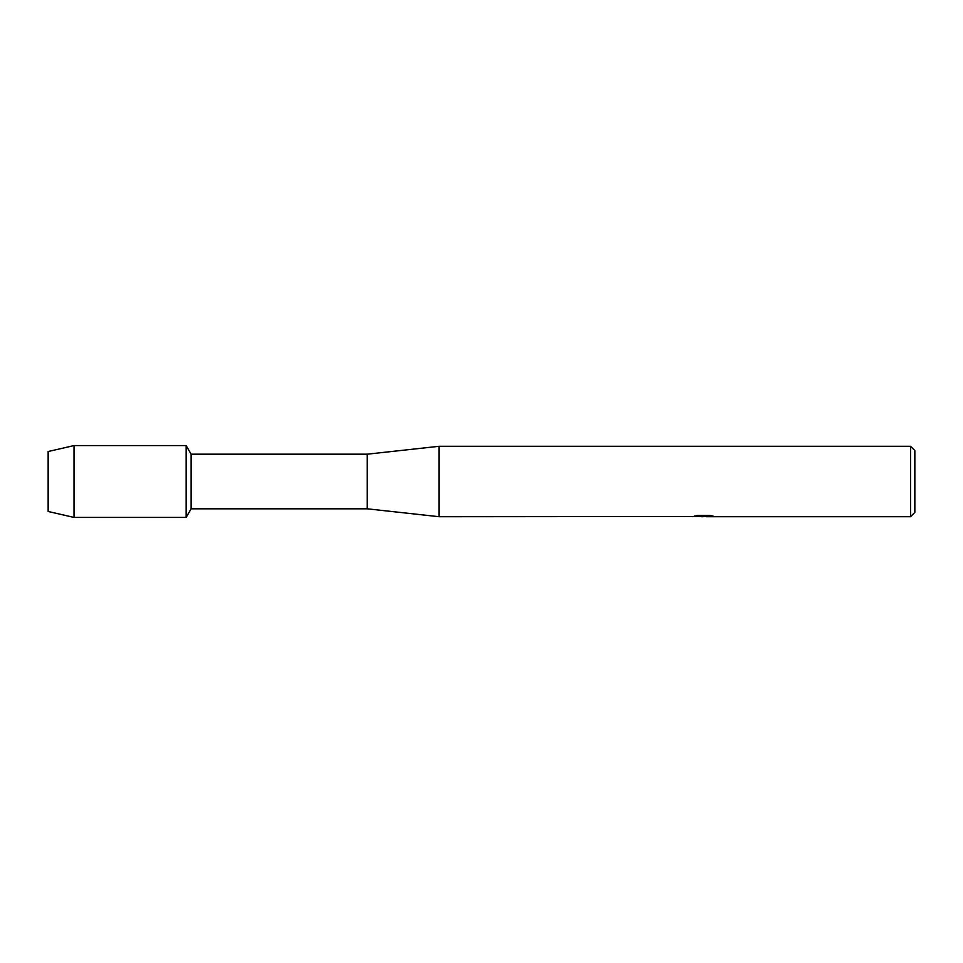 <?xml version="1.0" encoding="UTF-8"?>
<svg xmlns="http://www.w3.org/2000/svg" width="963" height="963" viewBox="0 0 963 963"><rect width="100%" height="100%" fill="white"/><g stroke="black" fill="none" stroke-linecap="round" stroke-linejoin="round"><path stroke-width="1.44" d="M692.493 516.505L439.104 516.71L367.228 508.813L191.107 508.813L186.136 517.432L74.019 517.432L48.15 511.473L48.15 451.527L74.019 445.568L186.136 445.568L191.107 454.187L367.228 454.187L439.104 446.29L910.541 446.29L914.85 450.6L914.85 512.4L910.541 516.71L706.421 516.71L712.885 516.072M191.107 508.813L191.107 454.187M186.136 517.432L186.136 445.568L186.136 517.432M367.228 508.813L367.228 454.187M439.104 516.71L439.104 446.29M704.146 516.565L699.993 516.565M703.062 516.71L701.558 516.71M910.541 516.71L910.541 446.29M692.493 516.649L704.326 516.168L694.203 516.168L697.501 515.434L709.996 515.434L713.619 516.264L706.3 516.698M695.768 516.565L703.556 516.481M694.756 516.024L704.326 516.168M74.019 517.432L74.019 445.568M48.15 511.473L48.15 451.527M703.279 516.565L706.3 516.565"/></g></svg>
